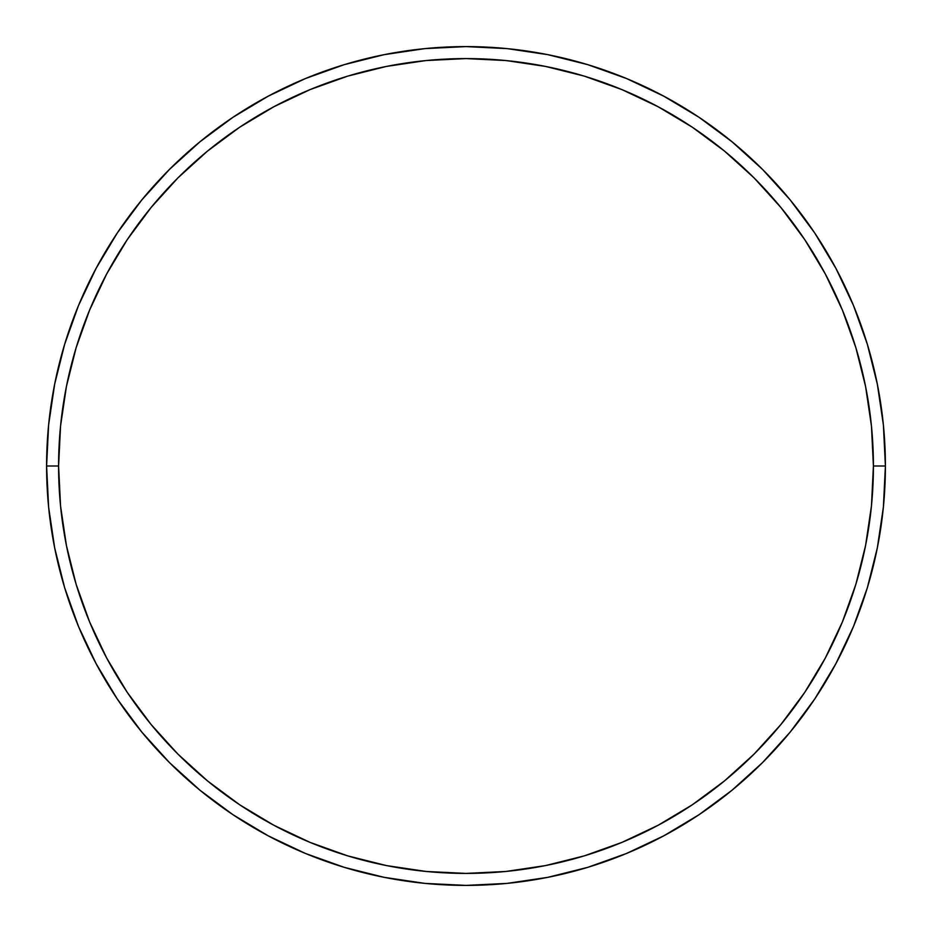 <?xml version="1.0" encoding="UTF-8"?>
<svg xmlns="http://www.w3.org/2000/svg" width="932" height="932" viewBox="0 0 932 932"><rect width="100%" height="100%" fill="white"/><g stroke="black" fill="none" stroke-linecap="round" stroke-linejoin="round"><path stroke-width="1.4" d="M46.6 466L58.588 466A407.412 407.412 0 0 1 466 58.588A407.412 407.412 0 0 1 873.412 466L885.4 466A419.4 419.4 0 0 0 466 46.6A419.4 419.4 0 0 0 46.6 466A419.4 419.4 0 0 1 466 46.6A419.4 419.4 0 0 1 885.4 466A419.4 419.4 0 0 1 466 885.4A419.4 419.4 0 0 1 46.6 466L48.615 424.887L54.662 384.182L64.657 344.257L78.521 305.498L96.124 268.3L117.281 232.988L141.804 199.937L169.438 169.438L199.937 141.804L232.988 117.281L268.3 96.124L305.498 78.521L344.257 64.657L384.182 54.662L424.887 48.615L466 46.6L507.113 48.615L547.818 54.662L587.743 64.657L626.502 78.521L663.701 96.124L699.012 117.281L732.063 141.804L762.562 169.438L790.196 199.937L814.719 232.988L835.876 268.3L853.479 305.498L867.342 344.257L877.338 384.182L883.385 424.887L885.4 466L883.385 507.113L877.338 547.818L867.342 587.743L853.479 626.502L835.876 663.701L814.719 699.012L790.196 732.063L762.562 762.562L732.063 790.196L699.012 814.719L663.701 835.876L626.502 853.479L587.743 867.342L547.818 877.338L507.113 883.385L466 885.4L424.887 883.385L384.182 877.338L344.257 867.342L305.498 853.479L268.3 835.876L232.988 814.719L199.937 790.196L169.438 762.562L141.804 732.063L117.281 699.012L96.124 663.701L78.521 626.502L64.657 587.743L54.662 547.818L48.615 507.113L46.6 466A419.4 419.4 0 0 0 466 885.4A419.4 419.4 0 0 0 885.4 466L873.412 466L871.455 426.064L865.583 386.512L855.879 347.729L842.4 310.088L825.309 273.95L804.759 239.652L780.934 207.533L754.093 177.907L724.467 151.066L692.348 127.241L658.05 106.691L621.912 89.6L584.271 76.121L545.488 66.417L505.936 60.545L466 58.588L426.064 60.545L386.512 66.417L347.729 76.121L310.088 89.6L273.95 106.691L239.652 127.241L207.533 151.066L177.907 177.907L151.066 207.533L127.241 239.652L106.691 273.95L89.6 310.088L76.121 347.729L66.417 386.512L60.545 426.064L58.588 466L60.545 505.936L66.417 545.488L76.121 584.271L89.6 621.912L106.691 658.05L127.241 692.348L151.066 724.467L177.907 754.093L207.533 780.934L239.652 804.759L273.95 825.309L310.088 842.4L347.729 855.879L386.512 865.583L426.064 871.455L466 873.412L505.936 871.455L545.488 865.583L584.271 855.879L621.912 842.4L658.05 825.309L692.348 804.759L724.467 780.934L754.093 754.093L780.934 724.467L804.759 692.348L825.309 658.05L842.4 621.912L855.879 584.271L865.583 545.488L871.455 505.936L873.412 466A407.412 407.412 0 0 1 466 873.412A407.412 407.412 0 0 1 58.588 466L46.6 466"/></g></svg>
